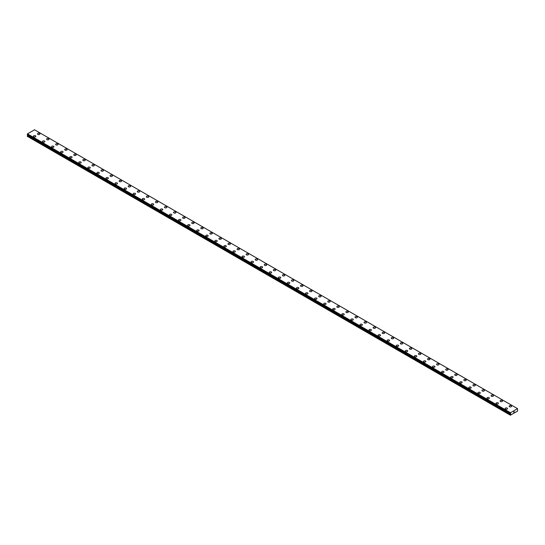 <?xml version="1.0" encoding="UTF-8"?>
<svg xmlns="http://www.w3.org/2000/svg" width="545" height="545" viewBox="0 0 545 545"><rect width="100%" height="100%" fill="white"/><g stroke="black" fill="none" stroke-linecap="round" stroke-linejoin="round"><path stroke-width="0.82" d="M37.496 133.92A1.206 0.695 180 0 1 38.239 133.273A1.206 0.695 180 0 1 39.553 133.43A1.206 0.695 180 0 1 39.908 133.92M39.553 133.423A1.206 0.695 180 0 1 39.908 133.913A1.206 0.695 180 0 1 39.165 134.554A1.206 0.695 180 0 1 37.85 134.404A1.206 0.695 180 0 1 37.496 133.913A1.206 0.695 180 0 1 38.239 133.273A1.206 0.695 180 0 1 39.553 133.423M46.57 139.152A1.206 0.695 180 0 1 47.313 138.512A1.206 0.695 180 0 1 48.621 138.662A1.206 0.695 180 0 1 48.975 139.152A1.206 0.695 180 0 1 48.233 139.792A1.206 0.695 180 0 1 46.925 139.643A1.206 0.695 180 0 1 46.57 139.152A1.206 0.695 180 0 1 47.313 138.512A1.206 0.695 180 0 1 48.621 138.662A1.206 0.695 180 0 1 48.975 139.152M55.638 144.391A1.206 0.695 180 0 1 56.38 143.751A1.206 0.695 180 0 1 57.695 143.9A1.206 0.695 180 0 1 58.043 144.391A1.206 0.695 180 0 1 57.307 145.031A1.206 0.695 180 0 1 55.992 144.881A1.206 0.695 180 0 1 55.638 144.391A1.206 0.695 180 0 1 56.38 143.751A1.206 0.695 180 0 1 57.695 143.9A1.206 0.695 180 0 1 58.043 144.391M64.712 149.623A1.206 0.695 180 0 1 65.454 148.983A1.206 0.695 180 0 1 66.763 149.132A1.206 0.695 180 0 1 67.117 149.63A1.206 0.695 180 0 1 66.374 150.27A1.206 0.695 180 0 1 65.066 150.113A1.206 0.695 180 0 1 64.712 149.623A1.206 0.695 180 0 1 65.454 148.989A1.206 0.695 180 0 1 66.763 149.139A1.206 0.695 180 0 1 67.117 149.623M73.779 154.869A1.206 0.695 180 0 1 74.522 154.221A1.206 0.695 180 0 1 75.837 154.371A1.206 0.695 180 0 1 76.184 154.869M75.837 154.371A1.206 0.695 180 0 1 76.184 154.862A1.206 0.695 180 0 1 75.442 155.502A1.206 0.695 180 0 1 74.134 155.352A1.206 0.695 180 0 1 73.779 154.862A1.206 0.695 180 0 1 74.522 154.221A1.206 0.695 180 0 1 75.837 154.371M82.854 160.101A1.206 0.695 180 0 1 83.596 159.46A1.206 0.695 180 0 1 84.904 159.61A1.206 0.695 180 0 1 85.258 160.101A1.206 0.695 180 0 1 84.516 160.741A1.206 0.695 180 0 1 83.208 160.591A1.206 0.695 180 0 1 82.854 160.101A1.206 0.695 180 0 1 83.596 159.46A1.206 0.695 180 0 1 84.904 159.61A1.206 0.695 180 0 1 85.258 160.101M91.921 165.339A1.206 0.695 180 0 1 92.664 164.692A1.206 0.695 180 0 1 93.978 164.849A1.206 0.695 180 0 1 94.326 165.339A1.206 0.695 180 0 1 93.583 165.98A1.206 0.695 180 0 1 92.275 165.83A1.206 0.695 180 0 1 91.921 165.339A1.206 0.695 180 0 1 92.664 164.699A1.206 0.695 180 0 1 93.978 164.849A1.206 0.695 180 0 1 94.326 165.339M100.995 170.571A1.206 0.695 180 0 1 101.738 169.931A1.206 0.695 180 0 1 103.046 170.081A1.206 0.695 180 0 1 103.4 170.578A1.206 0.695 180 0 1 102.658 171.212A1.206 0.695 180 0 1 101.35 171.062A1.206 0.695 180 0 1 100.995 170.571A1.206 0.695 180 0 1 101.738 169.938A1.206 0.695 180 0 1 103.046 170.088A1.206 0.695 180 0 1 103.4 170.571M110.063 175.81A1.206 0.695 180 0 1 110.805 175.17A1.206 0.695 180 0 1 112.12 175.32A1.206 0.695 180 0 1 112.468 175.81A1.206 0.695 180 0 1 111.725 176.451A1.206 0.695 180 0 1 110.417 176.301A1.206 0.695 180 0 1 110.063 175.81A1.206 0.695 180 0 1 110.805 175.17A1.206 0.695 180 0 1 112.12 175.32A1.206 0.695 180 0 1 112.468 175.81M119.137 181.049A1.206 0.695 180 0 1 119.88 180.409A1.206 0.695 180 0 1 121.188 180.559A1.206 0.695 180 0 1 121.542 181.049A1.206 0.695 180 0 1 120.799 181.689A1.206 0.695 180 0 1 119.491 181.54A1.206 0.695 180 0 1 119.137 181.049A1.206 0.695 180 0 1 119.88 180.409A1.206 0.695 180 0 1 121.188 180.559A1.206 0.695 180 0 1 121.542 181.049M130.262 185.797A1.206 0.695 180 0 1 130.609 186.288A1.206 0.695 180 0 1 129.867 186.928A1.206 0.695 180 0 1 128.559 186.778A1.206 0.695 180 0 1 128.204 186.288A1.206 0.695 180 0 1 128.947 185.647A1.206 0.695 180 0 1 130.262 185.797M128.204 186.288A1.206 0.695 180 0 1 128.947 185.641A1.206 0.695 180 0 1 130.262 185.791A1.206 0.695 180 0 1 130.609 186.288M137.279 191.52A1.206 0.695 180 0 1 138.021 190.879A1.206 0.695 180 0 1 139.329 191.029A1.206 0.695 180 0 1 139.684 191.527A1.206 0.695 180 0 1 138.941 192.16A1.206 0.695 180 0 1 137.626 192.01A1.206 0.695 180 0 1 137.279 191.52A1.206 0.695 180 0 1 138.021 190.879A1.206 0.695 180 0 1 139.329 191.036A1.206 0.695 180 0 1 139.684 191.52M146.346 196.759A1.206 0.695 180 0 1 147.089 196.118A1.206 0.695 180 0 1 148.404 196.268A1.206 0.695 180 0 1 148.751 196.759A1.206 0.695 180 0 1 148.008 197.399A1.206 0.695 180 0 1 146.7 197.249A1.206 0.695 180 0 1 146.346 196.759A1.206 0.695 180 0 1 147.089 196.118A1.206 0.695 180 0 1 148.404 196.268A1.206 0.695 180 0 1 148.751 196.759M155.42 201.997A1.206 0.695 180 0 1 156.163 201.357A1.206 0.695 180 0 1 157.471 201.507A1.206 0.695 180 0 1 157.825 201.997A1.206 0.695 180 0 1 157.083 202.638A1.206 0.695 180 0 1 155.768 202.488A1.206 0.695 180 0 1 155.42 201.997A1.206 0.695 180 0 1 156.163 201.357A1.206 0.695 180 0 1 157.471 201.507A1.206 0.695 180 0 1 157.825 201.997M166.545 206.746A1.206 0.695 180 0 1 166.893 207.236A1.206 0.695 180 0 1 166.15 207.877A1.206 0.695 180 0 1 164.842 207.72A1.206 0.695 180 0 1 164.488 207.229A1.206 0.695 180 0 1 165.23 206.596A1.206 0.695 180 0 1 166.545 206.746M164.488 207.229A1.206 0.695 180 0 1 165.23 206.589A1.206 0.695 180 0 1 166.545 206.739A1.206 0.695 180 0 1 166.893 207.229M173.562 212.468A1.206 0.695 180 0 1 174.305 211.828A1.206 0.695 180 0 1 175.613 211.978A1.206 0.695 180 0 1 175.967 212.475A1.206 0.695 180 0 1 175.224 213.109A1.206 0.695 180 0 1 173.91 212.959A1.206 0.695 180 0 1 173.562 212.468A1.206 0.695 180 0 1 174.305 211.828A1.206 0.695 180 0 1 175.613 211.978A1.206 0.695 180 0 1 175.967 212.468M182.63 217.707A1.206 0.695 180 0 1 183.372 217.067A1.206 0.695 180 0 1 184.687 217.217A1.206 0.695 180 0 1 185.034 217.707A1.206 0.695 180 0 1 184.292 218.347A1.206 0.695 180 0 1 182.984 218.198A1.206 0.695 180 0 1 182.63 217.707A1.206 0.695 180 0 1 183.372 217.067A1.206 0.695 180 0 1 184.687 217.217A1.206 0.695 180 0 1 185.034 217.707M191.704 222.946A1.206 0.695 180 0 1 192.446 222.299A1.206 0.695 180 0 1 193.754 222.455A1.206 0.695 180 0 1 194.109 222.946A1.206 0.695 180 0 1 193.366 223.586A1.206 0.695 180 0 1 192.051 223.436A1.206 0.695 180 0 1 191.704 222.946A1.206 0.695 180 0 1 192.446 222.305A1.206 0.695 180 0 1 193.754 222.455A1.206 0.695 180 0 1 194.109 222.946M202.829 227.694A1.206 0.695 180 0 1 203.176 228.185A1.206 0.695 180 0 1 202.433 228.818A1.206 0.695 180 0 1 201.125 228.668A1.206 0.695 180 0 1 200.771 228.178A1.206 0.695 180 0 1 201.514 227.544A1.206 0.695 180 0 1 202.829 227.694M200.771 228.178A1.206 0.695 180 0 1 201.514 227.537A1.206 0.695 180 0 1 202.829 227.687A1.206 0.695 180 0 1 203.176 228.178M209.845 233.417A1.206 0.695 180 0 1 210.588 232.776A1.206 0.695 180 0 1 211.896 232.926A1.206 0.695 180 0 1 212.25 233.417A1.206 0.695 180 0 1 211.508 234.057A1.206 0.695 180 0 1 210.193 233.907A1.206 0.695 180 0 1 209.845 233.417A1.206 0.695 180 0 1 210.588 232.776A1.206 0.695 180 0 1 211.896 232.926A1.206 0.695 180 0 1 212.25 233.417M218.913 238.655A1.206 0.695 180 0 1 219.655 238.015A1.206 0.695 180 0 1 220.97 238.165A1.206 0.695 180 0 1 221.318 238.655A1.206 0.695 180 0 1 220.575 239.296A1.206 0.695 180 0 1 219.267 239.146A1.206 0.695 180 0 1 218.913 238.655A1.206 0.695 180 0 1 219.655 238.015A1.206 0.695 180 0 1 220.97 238.165A1.206 0.695 180 0 1 221.318 238.655M227.987 243.888A1.206 0.695 180 0 1 228.73 243.247A1.206 0.695 180 0 1 230.038 243.397A1.206 0.695 180 0 1 230.392 243.894A1.206 0.695 180 0 1 229.649 244.535A1.206 0.695 180 0 1 228.335 244.385A1.206 0.695 180 0 1 227.987 243.888A1.206 0.695 180 0 1 228.73 243.254A1.206 0.695 180 0 1 230.038 243.404A1.206 0.695 180 0 1 230.392 243.888M239.105 248.643A1.206 0.695 180 0 1 239.459 249.133A1.206 0.695 180 0 1 238.717 249.767A1.206 0.695 180 0 1 237.409 249.617A1.206 0.695 180 0 1 237.055 249.126A1.206 0.695 180 0 1 237.797 248.486A1.206 0.695 180 0 1 239.105 248.643M237.055 249.126A1.206 0.695 180 0 1 237.797 248.486A1.206 0.695 180 0 1 239.105 248.636A1.206 0.695 180 0 1 239.459 249.126M246.129 254.365A1.206 0.695 180 0 1 246.871 253.725A1.206 0.695 180 0 1 248.179 253.875A1.206 0.695 180 0 1 248.534 254.365A1.206 0.695 180 0 1 247.791 255.006A1.206 0.695 180 0 1 246.476 254.856A1.206 0.695 180 0 1 246.129 254.365A1.206 0.695 180 0 1 246.871 253.725A1.206 0.695 180 0 1 248.179 253.875A1.206 0.695 180 0 1 248.534 254.365M255.196 259.604A1.206 0.695 180 0 1 255.939 258.957A1.206 0.695 180 0 1 257.247 259.113A1.206 0.695 180 0 1 257.601 259.604A1.206 0.695 180 0 1 256.859 260.244A1.206 0.695 180 0 1 255.55 260.094A1.206 0.695 180 0 1 255.196 259.604A1.206 0.695 180 0 1 255.939 258.964A1.206 0.695 180 0 1 257.247 259.113A1.206 0.695 180 0 1 257.601 259.604M264.271 264.836A1.206 0.695 180 0 1 265.013 264.196A1.206 0.695 180 0 1 266.321 264.345A1.206 0.695 180 0 1 266.675 264.843A1.206 0.695 180 0 1 265.933 265.483A1.206 0.695 180 0 1 264.618 265.326A1.206 0.695 180 0 1 264.271 264.836A1.206 0.695 180 0 1 265.013 264.202A1.206 0.695 180 0 1 266.321 264.352A1.206 0.695 180 0 1 266.675 264.836M273.338 270.075A1.206 0.695 180 0 1 274.081 269.434A1.206 0.695 180 0 1 275.389 269.584A1.206 0.695 180 0 1 275.743 270.075A1.206 0.695 180 0 1 275 270.715A1.206 0.695 180 0 1 273.692 270.565A1.206 0.695 180 0 1 273.338 270.075A1.206 0.695 180 0 1 274.081 269.434A1.206 0.695 180 0 1 275.389 269.584A1.206 0.695 180 0 1 275.743 270.075M282.412 275.314A1.206 0.695 180 0 1 283.155 274.673A1.206 0.695 180 0 1 284.463 274.823A1.206 0.695 180 0 1 284.817 275.314A1.206 0.695 180 0 1 284.074 275.954A1.206 0.695 180 0 1 282.76 275.804A1.206 0.695 180 0 1 282.412 275.314A1.206 0.695 180 0 1 283.155 274.673A1.206 0.695 180 0 1 284.463 274.823A1.206 0.695 180 0 1 284.817 275.314M291.48 280.552A1.206 0.695 180 0 1 292.222 279.905A1.206 0.695 180 0 1 293.53 280.055A1.206 0.695 180 0 1 293.884 280.552A1.206 0.695 180 0 1 293.142 281.193A1.206 0.695 180 0 1 291.834 281.043A1.206 0.695 180 0 1 291.48 280.552A1.206 0.695 180 0 1 292.222 279.912A1.206 0.695 180 0 1 293.53 280.062A1.206 0.695 180 0 1 293.884 280.552M300.554 285.784A1.206 0.695 180 0 1 301.29 285.144A1.206 0.695 180 0 1 302.604 285.294A1.206 0.695 180 0 1 302.959 285.791A1.206 0.695 180 0 1 302.216 286.425A1.206 0.695 180 0 1 300.901 286.275A1.206 0.695 180 0 1 300.554 285.784A1.206 0.695 180 0 1 301.29 285.151A1.206 0.695 180 0 1 302.604 285.301A1.206 0.695 180 0 1 302.959 285.784M309.621 291.023A1.206 0.695 180 0 1 310.364 290.383A1.206 0.695 180 0 1 311.672 290.533A1.206 0.695 180 0 1 312.026 291.023A1.206 0.695 180 0 1 311.284 291.664A1.206 0.695 180 0 1 309.976 291.514A1.206 0.695 180 0 1 309.621 291.023A1.206 0.695 180 0 1 310.364 290.383A1.206 0.695 180 0 1 311.672 290.533A1.206 0.695 180 0 1 312.026 291.023M318.689 296.262A1.206 0.695 180 0 1 319.431 295.622A1.206 0.695 180 0 1 320.746 295.772A1.206 0.695 180 0 1 321.1 296.262A1.206 0.695 180 0 1 320.358 296.902A1.206 0.695 180 0 1 319.043 296.752A1.206 0.695 180 0 1 318.689 296.262A1.206 0.695 180 0 1 319.431 295.622A1.206 0.695 180 0 1 320.746 295.772A1.206 0.695 180 0 1 321.1 296.262M327.763 301.494A1.206 0.695 180 0 1 328.506 300.854A1.206 0.695 180 0 1 329.814 301.003A1.206 0.695 180 0 1 330.168 301.501A1.206 0.695 180 0 1 329.425 302.141A1.206 0.695 180 0 1 328.117 301.991A1.206 0.695 180 0 1 327.763 301.494A1.206 0.695 180 0 1 328.506 300.86A1.206 0.695 180 0 1 329.814 301.01A1.206 0.695 180 0 1 330.168 301.494M336.83 306.733A1.206 0.695 180 0 1 337.573 306.092A1.206 0.695 180 0 1 338.888 306.242A1.206 0.695 180 0 1 339.242 306.74A1.206 0.695 180 0 1 338.5 307.373A1.206 0.695 180 0 1 337.185 307.223A1.206 0.695 180 0 1 336.83 306.733A1.206 0.695 180 0 1 337.573 306.092A1.206 0.695 180 0 1 338.888 306.249A1.206 0.695 180 0 1 339.242 306.733M345.905 311.972A1.206 0.695 180 0 1 346.647 311.331A1.206 0.695 180 0 1 347.955 311.481A1.206 0.695 180 0 1 348.31 311.972A1.206 0.695 180 0 1 347.567 312.612A1.206 0.695 180 0 1 346.259 312.462A1.206 0.695 180 0 1 345.905 311.972A1.206 0.695 180 0 1 346.647 311.331A1.206 0.695 180 0 1 347.955 311.481A1.206 0.695 180 0 1 348.31 311.972M354.972 317.21A1.206 0.695 180 0 1 355.715 316.563A1.206 0.695 180 0 1 357.03 316.72A1.206 0.695 180 0 1 357.377 317.21A1.206 0.695 180 0 1 356.634 317.851A1.206 0.695 180 0 1 355.326 317.701A1.206 0.695 180 0 1 354.972 317.21A1.206 0.695 180 0 1 355.715 316.57A1.206 0.695 180 0 1 357.03 316.72A1.206 0.695 180 0 1 357.377 317.21M364.046 322.442A1.206 0.695 180 0 1 364.789 321.802A1.206 0.695 180 0 1 366.097 321.952A1.206 0.695 180 0 1 366.451 322.449A1.206 0.695 180 0 1 365.709 323.09A1.206 0.695 180 0 1 364.401 322.933A1.206 0.695 180 0 1 364.046 322.442A1.206 0.695 180 0 1 364.789 321.809A1.206 0.695 180 0 1 366.097 321.959A1.206 0.695 180 0 1 366.451 322.442M373.114 327.681A1.206 0.695 180 0 1 373.856 327.041A1.206 0.695 180 0 1 375.171 327.191A1.206 0.695 180 0 1 375.519 327.681A1.206 0.695 180 0 1 374.776 328.322A1.206 0.695 180 0 1 373.468 328.172A1.206 0.695 180 0 1 373.114 327.681A1.206 0.695 180 0 1 373.856 327.041A1.206 0.695 180 0 1 375.171 327.191A1.206 0.695 180 0 1 375.519 327.681M382.188 332.92A1.206 0.695 180 0 1 382.931 332.28A1.206 0.695 180 0 1 384.239 332.43A1.206 0.695 180 0 1 384.593 332.92A1.206 0.695 180 0 1 383.85 333.56A1.206 0.695 180 0 1 382.542 333.411A1.206 0.695 180 0 1 382.188 332.92A1.206 0.695 180 0 1 382.931 332.28A1.206 0.695 180 0 1 384.239 332.43A1.206 0.695 180 0 1 384.593 332.92M391.256 338.159A1.206 0.695 180 0 1 391.998 337.512A1.206 0.695 180 0 1 393.313 337.662A1.206 0.695 180 0 1 393.66 338.159A1.206 0.695 180 0 1 392.918 338.799A1.206 0.695 180 0 1 391.61 338.649A1.206 0.695 180 0 1 391.256 338.159A1.206 0.695 180 0 1 391.998 337.519A1.206 0.695 180 0 1 393.313 337.668A1.206 0.695 180 0 1 393.66 338.159M400.33 343.391A1.206 0.695 180 0 1 401.072 342.75A1.206 0.695 180 0 1 402.38 342.9A1.206 0.695 180 0 1 402.735 343.398A1.206 0.695 180 0 1 401.992 344.031A1.206 0.695 180 0 1 400.684 343.881A1.206 0.695 180 0 1 400.33 343.391A1.206 0.695 180 0 1 401.072 342.75A1.206 0.695 180 0 1 402.38 342.907A1.206 0.695 180 0 1 402.735 343.391M409.397 348.63A1.206 0.695 180 0 1 410.14 347.989A1.206 0.695 180 0 1 411.455 348.139A1.206 0.695 180 0 1 411.802 348.63A1.206 0.695 180 0 1 411.059 349.27A1.206 0.695 180 0 1 409.751 349.12A1.206 0.695 180 0 1 409.397 348.63A1.206 0.695 180 0 1 410.14 347.989A1.206 0.695 180 0 1 411.455 348.139A1.206 0.695 180 0 1 411.802 348.63M418.471 353.869A1.206 0.695 180 0 1 419.214 353.228A1.206 0.695 180 0 1 420.522 353.378A1.206 0.695 180 0 1 420.876 353.869A1.206 0.695 180 0 1 420.134 354.509A1.206 0.695 180 0 1 418.826 354.359A1.206 0.695 180 0 1 418.471 353.869A1.206 0.695 180 0 1 419.214 353.228A1.206 0.695 180 0 1 420.522 353.378A1.206 0.695 180 0 1 420.876 353.869M427.539 359.107A1.206 0.695 180 0 1 428.281 358.467A1.206 0.695 180 0 1 429.596 358.617A1.206 0.695 180 0 1 429.944 359.107M429.596 358.61A1.206 0.695 180 0 1 429.944 359.101A1.206 0.695 180 0 1 429.201 359.748A1.206 0.695 180 0 1 427.893 359.598A1.206 0.695 180 0 1 427.539 359.101A1.206 0.695 180 0 1 428.281 358.46A1.206 0.695 180 0 1 429.596 358.61M436.613 364.339A1.206 0.695 180 0 1 437.356 363.699A1.206 0.695 180 0 1 438.664 363.849A1.206 0.695 180 0 1 439.018 364.346A1.206 0.695 180 0 1 438.275 364.98A1.206 0.695 180 0 1 436.961 364.83A1.206 0.695 180 0 1 436.613 364.339A1.206 0.695 180 0 1 437.356 363.699A1.206 0.695 180 0 1 438.664 363.849A1.206 0.695 180 0 1 439.018 364.339M445.681 369.578A1.206 0.695 180 0 1 446.423 368.938A1.206 0.695 180 0 1 447.738 369.088A1.206 0.695 180 0 1 448.085 369.578A1.206 0.695 180 0 1 447.343 370.219A1.206 0.695 180 0 1 446.035 370.069A1.206 0.695 180 0 1 445.681 369.578A1.206 0.695 180 0 1 446.423 368.938A1.206 0.695 180 0 1 447.738 369.088A1.206 0.695 180 0 1 448.085 369.578M454.755 374.817A1.206 0.695 180 0 1 455.497 374.17A1.206 0.695 180 0 1 456.805 374.326A1.206 0.695 180 0 1 457.16 374.817A1.206 0.695 180 0 1 456.417 375.457A1.206 0.695 180 0 1 455.102 375.307A1.206 0.695 180 0 1 454.755 374.817A1.206 0.695 180 0 1 455.497 374.177A1.206 0.695 180 0 1 456.805 374.326A1.206 0.695 180 0 1 457.16 374.817M463.822 380.056A1.206 0.695 180 0 1 464.565 379.415A1.206 0.695 180 0 1 465.88 379.565A1.206 0.695 180 0 1 466.227 380.056M465.88 379.558A1.206 0.695 180 0 1 466.227 380.049A1.206 0.695 180 0 1 465.484 380.689A1.206 0.695 180 0 1 464.177 380.539A1.206 0.695 180 0 1 463.822 380.049A1.206 0.695 180 0 1 464.565 379.409A1.206 0.695 180 0 1 465.88 379.558M472.897 385.288A1.206 0.695 180 0 1 473.639 384.647A1.206 0.695 180 0 1 474.947 384.797A1.206 0.695 180 0 1 475.301 385.288A1.206 0.695 180 0 1 474.559 385.928A1.206 0.695 180 0 1 473.244 385.778A1.206 0.695 180 0 1 472.897 385.288A1.206 0.695 180 0 1 473.639 384.647A1.206 0.695 180 0 1 474.947 384.797A1.206 0.695 180 0 1 475.301 385.288M481.964 390.527A1.206 0.695 180 0 1 482.707 389.886A1.206 0.695 180 0 1 484.021 390.036A1.206 0.695 180 0 1 484.369 390.527A1.206 0.695 180 0 1 483.626 391.167A1.206 0.695 180 0 1 482.318 391.017A1.206 0.695 180 0 1 481.964 390.527A1.206 0.695 180 0 1 482.707 389.886A1.206 0.695 180 0 1 484.021 390.036A1.206 0.695 180 0 1 484.369 390.527M491.038 395.765A1.206 0.695 180 0 1 491.781 395.118A1.206 0.695 180 0 1 493.089 395.268A1.206 0.695 180 0 1 493.443 395.765A1.206 0.695 180 0 1 492.7 396.406A1.206 0.695 180 0 1 491.386 396.256A1.206 0.695 180 0 1 491.038 395.765A1.206 0.695 180 0 1 491.781 395.125A1.206 0.695 180 0 1 493.089 395.275A1.206 0.695 180 0 1 493.443 395.765M500.106 401.004A1.206 0.695 180 0 1 500.848 400.357A1.206 0.695 180 0 1 502.163 400.514A1.206 0.695 180 0 1 502.51 401.004M502.163 400.507A1.206 0.695 180 0 1 502.51 400.997A1.206 0.695 180 0 1 501.768 401.638A1.206 0.695 180 0 1 500.46 401.488A1.206 0.695 180 0 1 500.106 400.997A1.206 0.695 180 0 1 500.848 400.357A1.206 0.695 180 0 1 502.163 400.507M509.18 406.236A1.206 0.695 180 0 1 509.922 405.596A1.206 0.695 180 0 1 511.23 405.746A1.206 0.695 180 0 1 511.585 406.236A1.206 0.695 180 0 1 510.842 406.877A1.206 0.695 180 0 1 509.527 406.727A1.206 0.695 180 0 1 509.18 406.236A1.206 0.695 180 0 1 509.922 405.596A1.206 0.695 180 0 1 511.23 405.746A1.206 0.695 180 0 1 511.585 406.236M33.415 136.27A1.206 0.695 180 0 1 34.158 135.63A1.206 0.695 180 0 1 35.473 135.78A1.206 0.695 180 0 1 35.82 136.277A1.206 0.695 180 0 1 35.078 136.911A1.206 0.695 180 0 1 33.77 136.761A1.206 0.695 180 0 1 33.415 136.27A1.206 0.695 180 0 1 34.158 135.63A1.206 0.695 180 0 1 35.473 135.78A1.206 0.695 180 0 1 35.82 136.27M42.49 141.509A1.206 0.695 180 0 1 43.232 140.869A1.206 0.695 180 0 1 44.54 141.019A1.206 0.695 180 0 1 44.894 141.509A1.206 0.695 180 0 1 44.152 142.15A1.206 0.695 180 0 1 42.837 142A1.206 0.695 180 0 1 42.49 141.509A1.206 0.695 180 0 1 43.232 140.869A1.206 0.695 180 0 1 44.54 141.019A1.206 0.695 180 0 1 44.894 141.509M51.557 146.748A1.206 0.695 180 0 1 52.3 146.101A1.206 0.695 180 0 1 53.614 146.258A1.206 0.695 180 0 1 53.962 146.748A1.206 0.695 180 0 1 53.219 147.388A1.206 0.695 180 0 1 51.911 147.239A1.206 0.695 180 0 1 51.557 146.748A1.206 0.695 180 0 1 52.3 146.108A1.206 0.695 180 0 1 53.614 146.258A1.206 0.695 180 0 1 53.962 146.748M62.682 151.496A1.206 0.695 180 0 1 63.036 151.987A1.206 0.695 180 0 1 62.294 152.627A1.206 0.695 180 0 1 60.979 152.471A1.206 0.695 180 0 1 60.631 151.98A1.206 0.695 180 0 1 61.374 151.346A1.206 0.695 180 0 1 62.682 151.496M60.631 151.98A1.206 0.695 180 0 1 61.374 151.34A1.206 0.695 180 0 1 62.682 151.49A1.206 0.695 180 0 1 63.036 151.98M69.699 157.219A1.206 0.695 180 0 1 70.441 156.579A1.206 0.695 180 0 1 71.756 156.728A1.206 0.695 180 0 1 72.104 157.219A1.206 0.695 180 0 1 71.361 157.859A1.206 0.695 180 0 1 70.053 157.709A1.206 0.695 180 0 1 69.699 157.219A1.206 0.695 180 0 1 70.441 156.579A1.206 0.695 180 0 1 71.756 156.728A1.206 0.695 180 0 1 72.104 157.219M78.773 162.458A1.206 0.695 180 0 1 79.516 161.817A1.206 0.695 180 0 1 80.824 161.967A1.206 0.695 180 0 1 81.178 162.458A1.206 0.695 180 0 1 80.435 163.098A1.206 0.695 180 0 1 79.12 162.948A1.206 0.695 180 0 1 78.773 162.458A1.206 0.695 180 0 1 79.516 161.817A1.206 0.695 180 0 1 80.824 161.967A1.206 0.695 180 0 1 81.178 162.458M87.84 167.697A1.206 0.695 180 0 1 88.583 167.049A1.206 0.695 180 0 1 89.898 167.199A1.206 0.695 180 0 1 90.245 167.697A1.206 0.695 180 0 1 89.503 168.337A1.206 0.695 180 0 1 88.195 168.187A1.206 0.695 180 0 1 87.84 167.697A1.206 0.695 180 0 1 88.583 167.056A1.206 0.695 180 0 1 89.898 167.206A1.206 0.695 180 0 1 90.245 167.697M98.965 172.445A1.206 0.695 180 0 1 99.319 172.935A1.206 0.695 180 0 1 98.577 173.569A1.206 0.695 180 0 1 97.262 173.419A1.206 0.695 180 0 1 96.915 172.929A1.206 0.695 180 0 1 97.657 172.288A1.206 0.695 180 0 1 98.965 172.445M96.915 172.929A1.206 0.695 180 0 1 97.657 172.288A1.206 0.695 180 0 1 98.965 172.438A1.206 0.695 180 0 1 99.319 172.929M105.982 178.167A1.206 0.695 180 0 1 106.725 177.527A1.206 0.695 180 0 1 108.039 177.677A1.206 0.695 180 0 1 108.387 178.167A1.206 0.695 180 0 1 107.644 178.808A1.206 0.695 180 0 1 106.336 178.658A1.206 0.695 180 0 1 105.982 178.167A1.206 0.695 180 0 1 106.725 177.527A1.206 0.695 180 0 1 108.039 177.677A1.206 0.695 180 0 1 108.387 178.167M115.056 183.406A1.206 0.695 180 0 1 115.799 182.766A1.206 0.695 180 0 1 117.107 182.916A1.206 0.695 180 0 1 117.461 183.406A1.206 0.695 180 0 1 116.719 184.047A1.206 0.695 180 0 1 115.404 183.897A1.206 0.695 180 0 1 115.056 183.406A1.206 0.695 180 0 1 115.799 182.766A1.206 0.695 180 0 1 117.107 182.916A1.206 0.695 180 0 1 117.461 183.406M124.124 188.638A1.206 0.695 180 0 1 124.866 187.998A1.206 0.695 180 0 1 126.174 188.148A1.206 0.695 180 0 1 126.529 188.645A1.206 0.695 180 0 1 125.786 189.285A1.206 0.695 180 0 1 124.478 189.129A1.206 0.695 180 0 1 124.124 188.638A1.206 0.695 180 0 1 124.866 188.005A1.206 0.695 180 0 1 126.174 188.154A1.206 0.695 180 0 1 126.529 188.638M133.198 193.877A1.206 0.695 180 0 1 133.941 193.237A1.206 0.695 180 0 1 135.249 193.386A1.206 0.695 180 0 1 135.603 193.884A1.206 0.695 180 0 1 134.86 194.517A1.206 0.695 180 0 1 133.545 194.367A1.206 0.695 180 0 1 133.198 193.877A1.206 0.695 180 0 1 133.941 193.237A1.206 0.695 180 0 1 135.249 193.386A1.206 0.695 180 0 1 135.603 193.877M142.265 199.116A1.206 0.695 180 0 1 143.008 198.475A1.206 0.695 180 0 1 144.316 198.625A1.206 0.695 180 0 1 144.67 199.116A1.206 0.695 180 0 1 143.928 199.756A1.206 0.695 180 0 1 142.62 199.606A1.206 0.695 180 0 1 142.265 199.116A1.206 0.695 180 0 1 143.008 198.475A1.206 0.695 180 0 1 144.316 198.625A1.206 0.695 180 0 1 144.67 199.116M151.34 204.355A1.206 0.695 180 0 1 152.082 203.707A1.206 0.695 180 0 1 153.39 203.864A1.206 0.695 180 0 1 153.745 204.355A1.206 0.695 180 0 1 153.002 204.995A1.206 0.695 180 0 1 151.687 204.845A1.206 0.695 180 0 1 151.34 204.355A1.206 0.695 180 0 1 152.082 203.714A1.206 0.695 180 0 1 153.39 203.864A1.206 0.695 180 0 1 153.745 204.355M160.407 209.587A1.206 0.695 180 0 1 161.15 208.946A1.206 0.695 180 0 1 162.458 209.096A1.206 0.695 180 0 1 162.812 209.593A1.206 0.695 180 0 1 162.069 210.227A1.206 0.695 180 0 1 160.761 210.077A1.206 0.695 180 0 1 160.407 209.587A1.206 0.695 180 0 1 161.15 208.953A1.206 0.695 180 0 1 162.458 209.103A1.206 0.695 180 0 1 162.812 209.587M169.481 214.825A1.206 0.695 180 0 1 170.224 214.185A1.206 0.695 180 0 1 171.532 214.335A1.206 0.695 180 0 1 171.886 214.825A1.206 0.695 180 0 1 171.144 215.466A1.206 0.695 180 0 1 169.829 215.316A1.206 0.695 180 0 1 169.481 214.825A1.206 0.695 180 0 1 170.224 214.185A1.206 0.695 180 0 1 171.532 214.335A1.206 0.695 180 0 1 171.886 214.825M178.549 220.064A1.206 0.695 180 0 1 179.291 219.424A1.206 0.695 180 0 1 180.599 219.574A1.206 0.695 180 0 1 180.954 220.064A1.206 0.695 180 0 1 180.211 220.705A1.206 0.695 180 0 1 178.903 220.555A1.206 0.695 180 0 1 178.549 220.064A1.206 0.695 180 0 1 179.291 219.424A1.206 0.695 180 0 1 180.599 219.574A1.206 0.695 180 0 1 180.954 220.064M187.623 225.303A1.206 0.695 180 0 1 188.366 224.656A1.206 0.695 180 0 1 189.674 224.806A1.206 0.695 180 0 1 190.028 225.303A1.206 0.695 180 0 1 189.285 225.943A1.206 0.695 180 0 1 187.971 225.793A1.206 0.695 180 0 1 187.623 225.303A1.206 0.695 180 0 1 188.366 224.663A1.206 0.695 180 0 1 189.674 224.812A1.206 0.695 180 0 1 190.028 225.303M196.691 230.535A1.206 0.695 180 0 1 197.433 229.895A1.206 0.695 180 0 1 198.741 230.044A1.206 0.695 180 0 1 199.095 230.542A1.206 0.695 180 0 1 198.353 231.175A1.206 0.695 180 0 1 197.045 231.026A1.206 0.695 180 0 1 196.691 230.535A1.206 0.695 180 0 1 197.433 229.895A1.206 0.695 180 0 1 198.741 230.051A1.206 0.695 180 0 1 199.095 230.535M205.758 235.774A1.206 0.695 180 0 1 206.501 235.133A1.206 0.695 180 0 1 207.815 235.283A1.206 0.695 180 0 1 208.17 235.774A1.206 0.695 180 0 1 207.427 236.414A1.206 0.695 180 0 1 206.112 236.264A1.206 0.695 180 0 1 205.758 235.774A1.206 0.695 180 0 1 206.501 235.133A1.206 0.695 180 0 1 207.815 235.283A1.206 0.695 180 0 1 208.17 235.774M214.832 241.013A1.206 0.695 180 0 1 215.575 240.372A1.206 0.695 180 0 1 216.883 240.522A1.206 0.695 180 0 1 217.237 241.013A1.206 0.695 180 0 1 216.494 241.653A1.206 0.695 180 0 1 215.186 241.503A1.206 0.695 180 0 1 214.832 241.013A1.206 0.695 180 0 1 215.575 240.372A1.206 0.695 180 0 1 216.883 240.522A1.206 0.695 180 0 1 217.237 241.013M223.9 246.245A1.206 0.695 180 0 1 224.642 245.604A1.206 0.695 180 0 1 225.957 245.754A1.206 0.695 180 0 1 226.311 246.251A1.206 0.695 180 0 1 225.569 246.892A1.206 0.695 180 0 1 224.254 246.735A1.206 0.695 180 0 1 223.9 246.245A1.206 0.695 180 0 1 224.642 245.611A1.206 0.695 180 0 1 225.957 245.761A1.206 0.695 180 0 1 226.311 246.245M232.974 251.483A1.206 0.695 180 0 1 233.716 250.843A1.206 0.695 180 0 1 235.024 250.993A1.206 0.695 180 0 1 235.379 251.49A1.206 0.695 180 0 1 234.636 252.124A1.206 0.695 180 0 1 233.328 251.974A1.206 0.695 180 0 1 232.974 251.483A1.206 0.695 180 0 1 233.716 250.843A1.206 0.695 180 0 1 235.024 250.993A1.206 0.695 180 0 1 235.379 251.483M242.041 256.722A1.206 0.695 180 0 1 242.784 256.082A1.206 0.695 180 0 1 244.099 256.232A1.206 0.695 180 0 1 244.446 256.722A1.206 0.695 180 0 1 243.71 257.363A1.206 0.695 180 0 1 242.396 257.213A1.206 0.695 180 0 1 242.041 256.722A1.206 0.695 180 0 1 242.784 256.082A1.206 0.695 180 0 1 244.099 256.232A1.206 0.695 180 0 1 244.446 256.722M251.116 261.961A1.206 0.695 180 0 1 251.858 261.314A1.206 0.695 180 0 1 253.166 261.471A1.206 0.695 180 0 1 253.52 261.961A1.206 0.695 180 0 1 252.778 262.601A1.206 0.695 180 0 1 251.47 262.452A1.206 0.695 180 0 1 251.116 261.961A1.206 0.695 180 0 1 251.858 261.321A1.206 0.695 180 0 1 253.166 261.471A1.206 0.695 180 0 1 253.52 261.961M260.183 267.193A1.206 0.695 180 0 1 260.926 266.553A1.206 0.695 180 0 1 262.24 266.703A1.206 0.695 180 0 1 262.588 267.2A1.206 0.695 180 0 1 261.845 267.833A1.206 0.695 180 0 1 260.537 267.684A1.206 0.695 180 0 1 260.183 267.193A1.206 0.695 180 0 1 260.926 266.56A1.206 0.695 180 0 1 262.24 266.709A1.206 0.695 180 0 1 262.588 267.193M269.257 272.432A1.206 0.695 180 0 1 270 271.791A1.206 0.695 180 0 1 271.308 271.941A1.206 0.695 180 0 1 271.662 272.432A1.206 0.695 180 0 1 270.92 273.072A1.206 0.695 180 0 1 269.611 272.922A1.206 0.695 180 0 1 269.257 272.432A1.206 0.695 180 0 1 270 271.791A1.206 0.695 180 0 1 271.308 271.941A1.206 0.695 180 0 1 271.662 272.432M278.325 277.671A1.206 0.695 180 0 1 279.067 277.03A1.206 0.695 180 0 1 280.382 277.18A1.206 0.695 180 0 1 280.729 277.671A1.206 0.695 180 0 1 279.987 278.311A1.206 0.695 180 0 1 278.679 278.161A1.206 0.695 180 0 1 278.325 277.671A1.206 0.695 180 0 1 279.067 277.03A1.206 0.695 180 0 1 280.382 277.18A1.206 0.695 180 0 1 280.729 277.671M287.399 282.909A1.206 0.695 180 0 1 288.142 282.269A1.206 0.695 180 0 1 289.45 282.419A1.206 0.695 180 0 1 289.804 282.909M289.45 282.412A1.206 0.695 180 0 1 289.804 282.903A1.206 0.695 180 0 1 289.061 283.55A1.206 0.695 180 0 1 287.753 283.4A1.206 0.695 180 0 1 287.399 282.903A1.206 0.695 180 0 1 288.142 282.262A1.206 0.695 180 0 1 289.45 282.412M296.466 288.142A1.206 0.695 180 0 1 297.209 287.501A1.206 0.695 180 0 1 298.524 287.651A1.206 0.695 180 0 1 298.871 288.148A1.206 0.695 180 0 1 298.129 288.782A1.206 0.695 180 0 1 296.821 288.632A1.206 0.695 180 0 1 296.466 288.142A1.206 0.695 180 0 1 297.209 287.501A1.206 0.695 180 0 1 298.524 287.658A1.206 0.695 180 0 1 298.871 288.142M305.541 293.38A1.206 0.695 180 0 1 306.283 292.74A1.206 0.695 180 0 1 307.591 292.89A1.206 0.695 180 0 1 307.945 293.38A1.206 0.695 180 0 1 307.203 294.021A1.206 0.695 180 0 1 305.895 293.871A1.206 0.695 180 0 1 305.541 293.38A1.206 0.695 180 0 1 306.283 292.74A1.206 0.695 180 0 1 307.591 292.89A1.206 0.695 180 0 1 307.945 293.38M314.608 298.619A1.206 0.695 180 0 1 315.351 297.972A1.206 0.695 180 0 1 316.665 298.129A1.206 0.695 180 0 1 317.013 298.619A1.206 0.695 180 0 1 316.27 299.26A1.206 0.695 180 0 1 314.962 299.11A1.206 0.695 180 0 1 314.608 298.619A1.206 0.695 180 0 1 315.351 297.979A1.206 0.695 180 0 1 316.665 298.129A1.206 0.695 180 0 1 317.013 298.619M323.682 303.858A1.206 0.695 180 0 1 324.425 303.218A1.206 0.695 180 0 1 325.733 303.367A1.206 0.695 180 0 1 326.087 303.858M325.733 303.361A1.206 0.695 180 0 1 326.087 303.851A1.206 0.695 180 0 1 325.345 304.498A1.206 0.695 180 0 1 324.03 304.342A1.206 0.695 180 0 1 323.682 303.851A1.206 0.695 180 0 1 324.425 303.211A1.206 0.695 180 0 1 325.733 303.361M332.75 309.09A1.206 0.695 180 0 1 333.492 308.45A1.206 0.695 180 0 1 334.807 308.599A1.206 0.695 180 0 1 335.155 309.09A1.206 0.695 180 0 1 334.412 309.73A1.206 0.695 180 0 1 333.104 309.58A1.206 0.695 180 0 1 332.75 309.09A1.206 0.695 180 0 1 333.492 308.45A1.206 0.695 180 0 1 334.807 308.599A1.206 0.695 180 0 1 335.155 309.09M341.824 314.329A1.206 0.695 180 0 1 342.567 313.688A1.206 0.695 180 0 1 343.875 313.838A1.206 0.695 180 0 1 344.229 314.329A1.206 0.695 180 0 1 343.486 314.969A1.206 0.695 180 0 1 342.171 314.819A1.206 0.695 180 0 1 341.824 314.329A1.206 0.695 180 0 1 342.567 313.688A1.206 0.695 180 0 1 343.875 313.838A1.206 0.695 180 0 1 344.229 314.329M350.891 319.568A1.206 0.695 180 0 1 351.634 318.92A1.206 0.695 180 0 1 352.949 319.07A1.206 0.695 180 0 1 353.296 319.568A1.206 0.695 180 0 1 352.554 320.208A1.206 0.695 180 0 1 351.246 320.058A1.206 0.695 180 0 1 350.891 319.568A1.206 0.695 180 0 1 351.634 318.927A1.206 0.695 180 0 1 352.949 319.077A1.206 0.695 180 0 1 353.296 319.568M359.966 324.806A1.206 0.695 180 0 1 360.708 324.166A1.206 0.695 180 0 1 362.016 324.316A1.206 0.695 180 0 1 362.37 324.806M362.016 324.309A1.206 0.695 180 0 1 362.37 324.8A1.206 0.695 180 0 1 361.628 325.44A1.206 0.695 180 0 1 360.313 325.29A1.206 0.695 180 0 1 359.966 324.8A1.206 0.695 180 0 1 360.708 324.159A1.206 0.695 180 0 1 362.016 324.309M369.033 330.038A1.206 0.695 180 0 1 369.776 329.398A1.206 0.695 180 0 1 371.091 329.548A1.206 0.695 180 0 1 371.438 330.038A1.206 0.695 180 0 1 370.695 330.679A1.206 0.695 180 0 1 369.387 330.529A1.206 0.695 180 0 1 369.033 330.038A1.206 0.695 180 0 1 369.776 329.398A1.206 0.695 180 0 1 371.091 329.548A1.206 0.695 180 0 1 371.438 330.038M378.107 335.277A1.206 0.695 180 0 1 378.85 334.637A1.206 0.695 180 0 1 380.158 334.787A1.206 0.695 180 0 1 380.512 335.277A1.206 0.695 180 0 1 379.77 335.918A1.206 0.695 180 0 1 378.455 335.768A1.206 0.695 180 0 1 378.107 335.277A1.206 0.695 180 0 1 378.85 334.637A1.206 0.695 180 0 1 380.158 334.787A1.206 0.695 180 0 1 380.512 335.277M387.175 340.509A1.206 0.695 180 0 1 387.917 339.869A1.206 0.695 180 0 1 389.232 340.019A1.206 0.695 180 0 1 389.58 340.516A1.206 0.695 180 0 1 388.837 341.156A1.206 0.695 180 0 1 387.529 341.007A1.206 0.695 180 0 1 387.175 340.509A1.206 0.695 180 0 1 387.917 339.876A1.206 0.695 180 0 1 389.232 340.026A1.206 0.695 180 0 1 389.58 340.509M396.249 345.755A1.206 0.695 180 0 1 396.992 345.108A1.206 0.695 180 0 1 398.3 345.264A1.206 0.695 180 0 1 398.654 345.755M398.3 345.257A1.206 0.695 180 0 1 398.654 345.748A1.206 0.695 180 0 1 397.911 346.388A1.206 0.695 180 0 1 396.596 346.239A1.206 0.695 180 0 1 396.249 345.748A1.206 0.695 180 0 1 396.992 345.108A1.206 0.695 180 0 1 398.3 345.257M405.317 350.987A1.206 0.695 180 0 1 406.059 350.346A1.206 0.695 180 0 1 407.374 350.496A1.206 0.695 180 0 1 407.721 350.987A1.206 0.695 180 0 1 406.979 351.627A1.206 0.695 180 0 1 405.671 351.477A1.206 0.695 180 0 1 405.317 350.987A1.206 0.695 180 0 1 406.059 350.346A1.206 0.695 180 0 1 407.374 350.496A1.206 0.695 180 0 1 407.721 350.987M414.391 356.226A1.206 0.695 180 0 1 415.133 355.578A1.206 0.695 180 0 1 416.441 355.735A1.206 0.695 180 0 1 416.796 356.226A1.206 0.695 180 0 1 416.053 356.866A1.206 0.695 180 0 1 414.738 356.716A1.206 0.695 180 0 1 414.391 356.226A1.206 0.695 180 0 1 415.133 355.585A1.206 0.695 180 0 1 416.441 355.735A1.206 0.695 180 0 1 416.796 356.226M423.458 361.458A1.206 0.695 180 0 1 424.201 360.817A1.206 0.695 180 0 1 425.509 360.967A1.206 0.695 180 0 1 425.863 361.464A1.206 0.695 180 0 1 425.12 362.105A1.206 0.695 180 0 1 423.812 361.948A1.206 0.695 180 0 1 423.458 361.458A1.206 0.695 180 0 1 424.201 360.824A1.206 0.695 180 0 1 425.509 360.974A1.206 0.695 180 0 1 425.863 361.458M432.532 366.696A1.206 0.695 180 0 1 433.275 366.056A1.206 0.695 180 0 1 434.583 366.206A1.206 0.695 180 0 1 434.937 366.696A1.206 0.695 180 0 1 434.195 367.337A1.206 0.695 180 0 1 432.88 367.187A1.206 0.695 180 0 1 432.532 366.696A1.206 0.695 180 0 1 433.275 366.056A1.206 0.695 180 0 1 434.583 366.206A1.206 0.695 180 0 1 434.937 366.696M441.6 371.935A1.206 0.695 180 0 1 442.342 371.295A1.206 0.695 180 0 1 443.65 371.445A1.206 0.695 180 0 1 444.005 371.935A1.206 0.695 180 0 1 443.262 372.576A1.206 0.695 180 0 1 441.954 372.426A1.206 0.695 180 0 1 441.6 371.935A1.206 0.695 180 0 1 442.342 371.295A1.206 0.695 180 0 1 443.65 371.445A1.206 0.695 180 0 1 444.005 371.935M452.725 376.684A1.206 0.695 180 0 1 453.079 377.174A1.206 0.695 180 0 1 452.336 377.814A1.206 0.695 180 0 1 451.022 377.665A1.206 0.695 180 0 1 450.674 377.174A1.206 0.695 180 0 1 451.417 376.534A1.206 0.695 180 0 1 452.725 376.684M450.674 377.174A1.206 0.695 180 0 1 451.417 376.527A1.206 0.695 180 0 1 452.725 376.677A1.206 0.695 180 0 1 453.079 377.174M459.742 382.406A1.206 0.695 180 0 1 460.484 381.766A1.206 0.695 180 0 1 461.792 381.916A1.206 0.695 180 0 1 462.146 382.413A1.206 0.695 180 0 1 461.404 383.046A1.206 0.695 180 0 1 460.096 382.897A1.206 0.695 180 0 1 459.742 382.406A1.206 0.695 180 0 1 460.484 381.766A1.206 0.695 180 0 1 461.792 381.922A1.206 0.695 180 0 1 462.146 382.406M468.816 387.645A1.206 0.695 180 0 1 469.558 387.005A1.206 0.695 180 0 1 470.866 387.154A1.206 0.695 180 0 1 471.221 387.645A1.206 0.695 180 0 1 470.478 388.285A1.206 0.695 180 0 1 469.163 388.135A1.206 0.695 180 0 1 468.816 387.645A1.206 0.695 180 0 1 469.558 387.005A1.206 0.695 180 0 1 470.866 387.154A1.206 0.695 180 0 1 471.221 387.645M477.883 392.884A1.206 0.695 180 0 1 478.626 392.243A1.206 0.695 180 0 1 479.934 392.393A1.206 0.695 180 0 1 480.288 392.884A1.206 0.695 180 0 1 479.546 393.524A1.206 0.695 180 0 1 478.238 393.374A1.206 0.695 180 0 1 477.883 392.884A1.206 0.695 180 0 1 478.626 392.243A1.206 0.695 180 0 1 479.934 392.393A1.206 0.695 180 0 1 480.288 392.884M489.008 397.632A1.206 0.695 180 0 1 489.362 398.123A1.206 0.695 180 0 1 488.62 398.763A1.206 0.695 180 0 1 487.305 398.613A1.206 0.695 180 0 1 486.957 398.116A1.206 0.695 180 0 1 487.693 397.482A1.206 0.695 180 0 1 489.008 397.632M486.957 398.116A1.206 0.695 180 0 1 487.693 397.475A1.206 0.695 180 0 1 489.008 397.625A1.206 0.695 180 0 1 489.362 398.116M496.025 403.355A1.206 0.695 180 0 1 496.768 402.714A1.206 0.695 180 0 1 498.076 402.864A1.206 0.695 180 0 1 498.43 403.361A1.206 0.695 180 0 1 497.687 403.995A1.206 0.695 180 0 1 496.379 403.845A1.206 0.695 180 0 1 496.025 403.355A1.206 0.695 180 0 1 496.768 402.714A1.206 0.695 180 0 1 498.076 402.864A1.206 0.695 180 0 1 498.43 403.355M505.092 408.593A1.206 0.695 180 0 1 505.835 407.953A1.206 0.695 180 0 1 507.15 408.103A1.206 0.695 180 0 1 507.504 408.593A1.206 0.695 180 0 1 506.761 409.234A1.206 0.695 180 0 1 505.447 409.084A1.206 0.695 180 0 1 505.092 408.593A1.206 0.695 180 0 1 505.835 407.953A1.206 0.695 180 0 1 507.15 408.103A1.206 0.695 180 0 1 507.504 408.593M513.697 412.32L513.935 411.707M514.078 412.102L514.317 411.584M510.645 414.159L510.481 412.722L517.539 408.648L517.634 411.025L510.379 415.215L510.645 414.159L27.625 135.289L27.277 135.896L27.25 136.284L510.27 415.154M27.632 134.847L27.625 135.289M510.427 413.566L27.4 134.669M517.539 408.648L34.519 129.785L27.461 133.859L27.27 134.595L510.277 413.444L27.27 134.595M510.481 412.722L27.461 133.859M510.44 413.594L27.434 134.731L510.454 413.601M510.454 412.776L27.434 133.906M510.433 412.824L27.414 133.954M510.304 413.076L27.291 134.206M510.27 413.171L27.25 134.302M510.27 413.417L27.25 134.547M510.699 413.825L27.679 134.962M510.699 413.975L27.679 135.112M510.29 414.765L27.277 135.896M510.27 414.854L27.25 135.991"/></g></svg>
